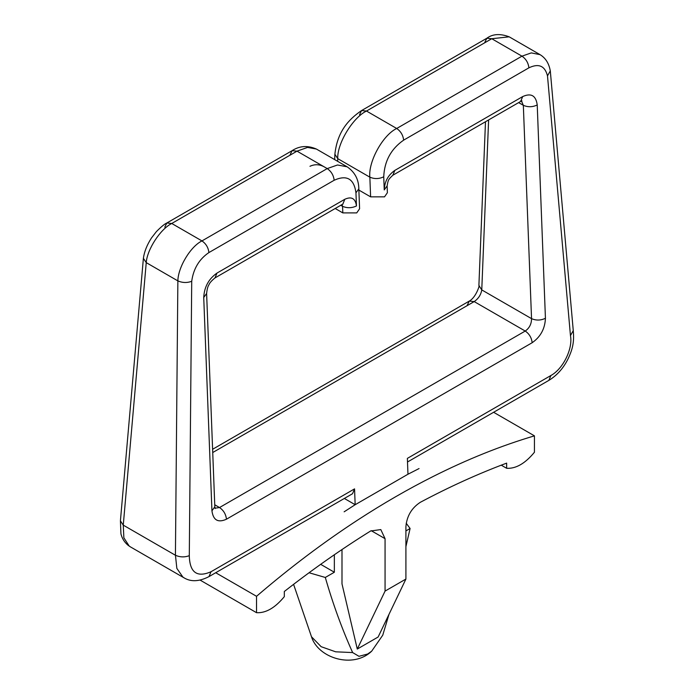 <?xml version="1.0" encoding="UTF-8"?>
<svg xmlns="http://www.w3.org/2000/svg" width="694" height="694" viewBox="0 0 694 694"><rect width="100%" height="100%" fill="white"/><g stroke="black" fill="none" stroke-linecap="round" stroke-linejoin="round"><path stroke-width="1.04" d="M493.616 412.279L534.441 435.849C501.059 445.748 467.236 459.324 432.952 476.578C407.977 489.157 383.001 503.575 358.026 519.832C323.742 542.161 289.91 567.649 256.537 596.302L215.704 572.732M570.459 335.61L547.497 75.872C544.903 65.826 538.7 63.145 528.897 67.83L403.639 140.145C391.034 148.915 384.398 161.129 383.739 176.797L384.242 189.922C384.597 181.568 388.137 175.053 394.86 170.377L522.695 96.57C531.118 92.779 535.959 95.572 537.225 104.959L545.432 318.286C544.99 328.722 540.565 336.868 532.168 342.715L226.461 519.207C218.046 523.007 213.205 520.205 211.939 510.819L203.732 297.5C204.236 287.09 208.651 278.945 216.996 273.063L344.831 199.256C351.572 196.22 355.441 198.458 356.456 205.971L355.953 192.837C354.053 178.757 346.792 174.567 334.161 180.258L208.894 252.581C199.169 259.174 193.435 268.743 191.718 281.278L189.297 555.668C189.696 572.463 196.94 577.824 211.028 571.735L354.556 488.871L355.163 504.712L407.968 474.228L407.361 458.387L550.889 375.515C563.103 368.93 573.053 348.631 570.459 335.61L573.253 330.63C574.606 343.851 571.5 351.173 568.421 358.139C563.736 367.881 557.213 375.289 548.859 380.381L550.889 375.515M354.556 488.871L352.526 493.738L208.998 576.601L211.028 571.735M189.297 555.668C184.682 557.403 180.067 557.273 175.452 555.278L123.263 525.141L123.862 537.807L129.231 546.1L130.385 546.863L128.156 545.345C124.504 542.335 122.101 538.518 120.938 533.886L120.418 520.838L123.263 525.141L146.243 262.636L143.389 258.315L120.418 520.838M184.457 578.067L182.904 577.087L176.849 568.395L175.452 555.278M191.718 281.278C187.102 283.013 182.479 282.883 177.864 280.888C178.115 267.121 190.52 246.535 201.954 240.913L327.221 168.59L337.518 164.981L347.147 166.812L316.386 149.045L307.572 147.414L297.015 151.153L171.748 223.477C160.366 229.124 147.223 249.285 146.226 262.618M175.426 555.261L177.864 280.888M355.953 192.837L358.824 188.82C358.729 179.46 354.834 172.121 347.147 166.812M358.824 188.82L359.596 208.773L356.725 212.902L342.819 212.902L335.211 208.512M356.456 205.971C351.823 208.157 347.191 208.278 342.567 206.335L342.055 204.557M203.732 297.5L206.612 293.475C207.09 289.086 207.888 286.154 208.998 284.687C209.614 282.944 211.601 280.697 214.967 277.93L343.079 203.949M211.939 510.819L214.819 506.802L206.612 293.475M215.01 508.199L219.521 507.54L525.228 331.047C529.409 328.115 531.509 323.985 531.543 318.65L523.337 105.323L521.498 101.038M545.432 318.286C540.799 320.507 536.167 320.628 531.543 318.65L481.766 289.91C480.942 294.785 478.418 298.68 474.184 301.586L212.728 452.531M537.225 104.959C532.593 107.18 527.961 107.301 523.337 105.323L518.635 102.608M384.242 189.922L387.122 185.888C388.276 179.642 388.146 179.763 392.83 175.244L392.813 175.252M387.122 185.905L387.382 192.724L384.511 196.862L370.613 196.853L369.85 177.161C368.141 161.737 382.906 134.957 396.699 128.485L521.957 56.162L531.283 52.9L540.053 54.653M383.739 176.797C379.106 179.017 374.482 179.139 369.85 177.161L337.752 158.631L337.648 161.32M547.497 75.872L550.29 70.892C548.945 63.284 545.467 57.836 539.88 54.548L509.188 36.825L491.751 38.725L366.493 111.04C352.786 117.572 336.98 143.745 337.752 158.631L334.881 154.224C337.345 131.739 348.284 119.628 361.574 110.554L366.493 111.04L396.699 128.485C400.742 131.279 403.058 135.165 403.639 140.145M467.244 305.23L469.274 301.092C476.093 297.544 480.187 284.15 478.895 285.503L481.766 289.91L488.611 119.949M309.966 166.291C314.599 164.114 319.231 164.235 323.855 166.655M164.808 227.129L166.838 222.991C164.625 223.936 161.147 226.817 156.384 231.623L151.492 237.938C147.015 244.878 144.326 251.618 143.406 258.151L143.389 258.315M200.124 580.115L256.537 612.689C265.802 613.236 275.058 607.892 284.323 596.64L284.323 591.488C312.881 569.184 341.656 549.015 370.631 530.988L380.806 529.583L385.066 538.683L385.066 591.088L405.912 579.056L405.912 526.651C406.814 516.093 411.629 507.973 420.347 502.283C449.322 486.858 478.088 473.802 506.655 463.124L506.655 468.285L501.259 465.171M256.537 612.689L256.537 596.302M534.441 435.849L534.441 452.236C525.176 463.488 515.92 468.832 506.655 468.285M385.066 591.088L357.28 649.055L341.995 583.871L341.995 549.553M405.912 579.056L378.117 637.023L357.28 649.055M334.352 554.758L334.352 572.238L320.671 564.335M388.987 614.346L382.758 635.175L371.698 651.154L367.699 654L358.98 656.316L352.639 652.568L335.662 651.813L321.14 646.687L311.502 636.771L293.579 584.339M334.352 572.238L325.304 577.46L309.047 572.75M405.912 546.612L410.093 528.498L405.912 530.919M406.198 523.224L410.093 528.498M325.304 577.46C332.929 603.971 342.038 629.007 352.639 652.568M370.613 196.853L358.876 190.078M177.838 280.87L146.243 262.636M344.137 511.808L355.163 504.712L344.337 498.466M419.055 468.554L407.968 474.228M208.894 252.581C208.321 247.593 206.005 243.707 201.954 240.913L171.748 223.477L166.838 222.991L292.105 150.667L297.015 151.153L327.221 168.59C331.264 171.392 333.58 175.278 334.161 180.258M342.819 212.902L342.567 206.335L340.771 205.303M344.831 199.256L342.81 204.123M216.996 273.063L214.967 277.93M226.461 519.207C225.888 514.228 223.572 510.342 219.521 507.54L214.741 504.781M532.168 342.715C531.587 337.735 529.27 333.84 525.228 331.047L474.184 301.586L469.274 301.092L212.607 449.278M522.695 96.57L520.665 101.437L521.966 100.908L520.856 100.569M394.86 170.377L392.83 175.244L520.665 101.437M528.897 67.83C528.316 62.842 526.009 58.955 521.957 56.162L491.751 38.725L486.841 38.239C492.679 33.902 500.131 33.433 509.188 36.825M484.811 42.377L486.841 38.239L361.574 110.554L359.553 114.692M290.075 154.805L292.105 150.667C299.548 145.801 307.642 145.263 316.386 149.045M385.066 538.683L371.169 530.658M184.144 577.894C191.015 582.023 199.299 581.598 208.998 576.601M214.819 506.802L215.149 508.555M550.325 71.135L573.287 330.873M407.499 461.996L548.859 380.381M334.664 159.603L334.881 154.224M478.895 285.503L485.488 121.745M371.698 651.154C353.229 669.025 318.112 658.233 311.502 636.771M184.153 577.902L130.385 546.863"/></g></svg>
